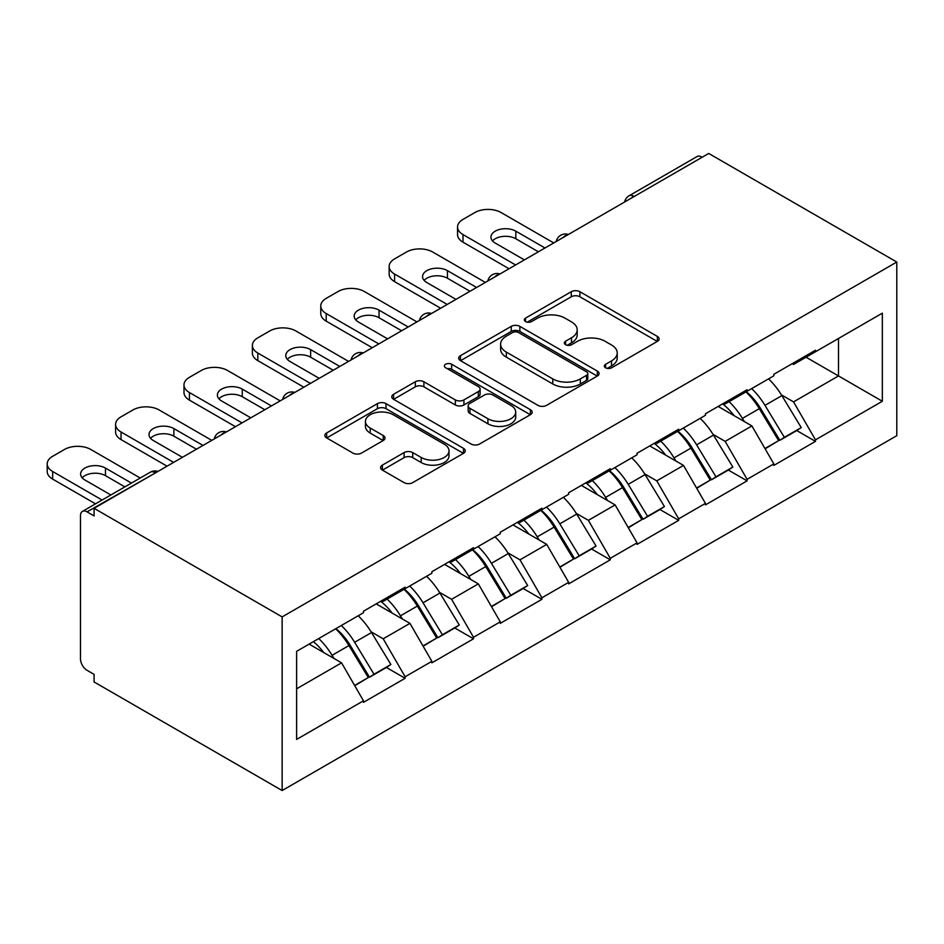 <?xml version="1.0" encoding="UTF-8"?>
<svg xmlns="http://www.w3.org/2000/svg" width="944" height="944" viewBox="0 0 944 944"><rect width="100%" height="100%" fill="white"/><g stroke="black" fill="none" stroke-linecap="round" stroke-linejoin="round"><path stroke-width="1.42" d="M605.6 367.794A4.26 2.454 0 0 0 611.629 367.794L657.354 341.398A6.089 3.516 0 0 0 659.136 338.908A6.089 3.516 0 0 0 657.354 336.418L579.887 291.708A6.089 3.516 0 0 0 571.285 291.708L525.56 318.104A4.26 2.454 0 0 0 524.309 319.839A4.26 2.454 0 0 0 525.56 321.574A4.26 2.454 0 0 0 531.59 321.574L537.502 318.163A19.47 11.245 0 0 1 565.043 318.163L571.498 321.892A19.47 11.245 0 0 1 577.197 329.845A19.47 11.245 0 0 1 571.498 337.787L565.586 341.209A4.26 2.454 0 0 0 564.335 342.943A4.26 2.454 0 0 0 565.586 344.69A4.26 2.454 0 0 0 571.604 344.69L577.527 341.268A19.47 11.245 0 0 1 605.069 341.268L611.523 344.997A19.47 11.245 0 0 1 617.223 352.95A19.47 11.245 0 0 1 611.523 360.891L605.6 364.313A4.26 2.454 0 0 0 604.349 366.048A4.26 2.454 0 0 0 605.6 367.794L605.6 364.313M382.367 465.121A6.089 3.516 0 0 0 380.585 467.599A6.089 3.516 0 0 0 382.367 470.088L404.103 482.632A6.089 3.516 0 0 0 412.705 482.632L463.492 453.321A6.089 3.516 0 0 0 465.274 450.831A6.089 3.516 0 0 0 463.492 448.353L386.025 403.631A6.089 3.516 0 0 0 377.423 403.631L326.648 432.942A6.089 3.516 0 0 0 324.866 435.432A6.089 3.516 0 0 0 326.648 437.91L352.891 453.073A6.089 3.516 0 0 0 361.505 453.073L383.229 440.518A6.089 3.516 0 0 0 385.01 438.04A6.089 3.516 0 0 0 383.229 435.55L370.213 428.033A16.284 9.405 0 0 1 365.446 421.39A16.284 9.405 0 0 1 375.5 412.705A16.284 9.405 0 0 1 393.235 414.746L444.235 444.187A16.284 9.405 0 0 1 449.002 450.831A16.284 9.405 0 0 1 438.948 459.516A16.284 9.405 0 0 1 421.213 457.474L412.705 452.577A6.089 3.516 0 0 0 404.103 452.577L382.367 465.121L382.367 470.088M94.081 508.32L708.72 153.459L896.8 262.043L282.15 616.904L94.081 508.32L94.081 515.92L87.06 511.86A9.298 5.369 -120 0 0 82.411 511.4A9.298 5.369 -120 0 0 80.488 515.66L80.488 658.924A9.298 5.369 -120 0 0 87.06 670.311L94.081 674.358L94.081 681.957L282.15 790.541L282.15 616.904M537.938 405.365A6.089 3.516 0 0 0 546.541 405.365L597.316 376.054A6.089 3.516 0 0 0 599.098 373.564A6.089 3.516 0 0 0 597.316 371.086L519.861 326.364A6.089 3.516 0 0 0 511.259 326.364L460.471 355.676A6.089 3.516 0 0 0 458.69 358.165A6.089 3.516 0 0 0 460.471 360.643L537.938 405.365M447.326 368.715A4.26 2.454 0 0 1 451.657 369.316L451.657 364.254L530.398 409.72A6.089 3.516 0 0 1 532.18 412.198A6.089 3.516 0 0 1 530.398 414.687L479.623 443.999A6.089 3.516 0 0 1 471.021 443.999L393.554 399.277L393.554 394.309A6.089 3.516 0 0 0 391.772 396.799A6.089 3.516 0 0 0 393.554 399.277M393.554 394.309L415.289 381.765A6.089 3.516 0 0 1 423.891 381.765L455.315 399.902A6.089 3.516 0 0 0 463.917 399.902L478.337 391.583A6.089 3.516 0 0 0 480.118 389.093A6.089 3.516 0 0 0 478.337 386.615L445.627 367.723A4.26 2.454 0 0 1 444.376 365.989A4.26 2.454 0 0 1 447.008 363.711A4.26 2.454 0 0 1 451.657 364.254M282.15 790.541L896.8 435.68L896.8 262.043M335.946 628.633A41.536 23.978 -120 0 1 350.165 645.259L369.517 677.226L386.403 667.479L405.129 678.288L405.129 676.765L383.205 638.805L371.063 631.784M405.129 678.288L363.475 702.336L363.475 700.814L296.617 739.412L296.617 651.325L363.475 612.727L363.475 611.216L405.129 587.168L405.129 588.678L431.868 573.244L431.868 571.722L473.522 547.685L473.522 549.196L500.261 533.761L500.261 532.239L541.915 508.191L541.915 509.713L568.654 494.278L568.654 492.756L610.296 468.708L610.296 470.23L637.047 454.784L637.047 453.273L678.689 429.225L678.689 430.747L705.439 415.301L705.439 413.779L747.082 389.742L747.082 391.253L773.832 375.818L773.832 374.296L815.474 350.248L815.474 351.77L882.333 313.172L882.333 401.259L815.474 439.857L793.55 401.884L781.408 394.875M746.291 391.713A41.536 23.978 -120 0 1 760.51 408.339L779.874 440.305L796.748 430.558L815.474 441.379L815.474 439.857M815.474 441.379L773.832 465.416L773.832 463.905L747.082 479.34L725.169 441.379L713.015 434.358M677.898 431.196A41.536 23.978 -120 0 1 692.117 447.822L711.481 479.788L728.355 470.053L747.082 480.862L747.082 479.34M747.082 480.862L705.439 504.91L705.439 503.388L678.689 518.822L656.776 480.862L644.634 473.853M609.505 470.69A41.536 23.978 -120 0 1 623.724 487.316L643.088 519.283L659.962 509.536L678.689 520.345L678.689 518.822M678.689 520.345L637.047 544.393L637.047 542.871L610.296 558.317L588.383 520.345L576.241 513.335M541.113 510.173A41.536 23.978 -120 0 1 555.332 526.799L574.695 558.765L591.569 549.019L610.296 559.827L610.296 558.317M610.296 559.827L568.654 583.876L568.654 582.354L541.915 597.8L519.991 559.827L507.848 552.818M472.72 549.656A41.536 23.978 -120 0 1 486.939 566.282L506.303 598.248L523.188 588.501L541.915 599.31L541.915 597.8M541.915 599.31L500.261 623.359L500.261 621.848L473.522 637.283L451.598 599.31L439.456 592.301M404.327 589.139A41.536 23.978 -120 0 1 418.558 605.765L437.91 637.731L454.796 627.984L473.522 638.805L473.522 637.283M473.522 638.805L431.868 662.841L431.868 661.331L405.129 676.765M381.895 600.585L383.205 601.34L405.129 588.678M383.205 638.805L409.944 623.359L376.196 603.877M431.868 661.331L409.944 623.359M450.288 561.09L451.598 561.857L473.522 549.196M451.598 599.31L478.337 583.876L444.577 564.382M500.261 621.848L478.337 583.876M518.669 521.607L519.991 522.374L541.915 509.713M519.991 559.827L546.729 544.393L512.97 524.899M568.654 582.354L546.729 544.393M587.062 482.124L588.383 482.88L610.296 470.23M588.383 520.345L615.122 504.91L581.362 485.417M637.047 542.871L615.122 504.91M655.455 442.642L656.776 443.397L678.689 430.747M656.776 480.862L683.515 465.416L649.755 445.934M705.439 503.388L683.515 465.416M723.847 403.159L725.169 403.914L747.082 391.253M725.169 441.379L751.908 425.933L718.148 406.439M773.832 463.905L751.908 425.933M702.147 157.259L634.191 196.482M631.394 198.098A9.298 5.369 120 0 1 633.754 196.234A9.298 5.369 60 0 0 629.105 195.774L697.061 156.539A9.298 5.369 60 0 1 701.711 156.999M792.24 363.664L793.55 364.431L815.474 351.77M793.55 401.884L838.496 375.948L838.496 338.483L882.333 313.172M806.046 357.21L882.333 401.259M296.617 688.79L341.563 662.841L309.113 644.115M363.475 700.814L341.563 662.841M759.554 409.082L761.725 410.333M691.161 448.565L693.333 449.828M622.769 488.06L624.94 489.311M554.376 527.543L556.547 528.793M485.983 567.025L488.154 568.276M417.59 606.508L419.761 607.771M349.197 646.003L351.369 647.254M607.299 368.396L611.523 365.953A19.47 11.245 0 0 0 617.223 358.012L617.223 352.95M577.197 329.845L577.197 334.908A19.47 11.245 0 0 1 571.498 342.849L567.285 345.292M657.272 341.445L579.887 296.77A6.089 3.516 0 0 0 571.285 296.77L527.259 322.175M597.233 376.101L519.861 331.427A6.089 3.516 0 0 0 511.259 331.427L460.554 360.691M586.554 375.311A4.26 2.454 0 0 0 587.805 373.564A4.26 2.454 0 0 0 586.554 371.83L518.563 332.571A4.26 2.454 0 0 0 512.545 332.571L506.303 336.17A19.47 11.245 0 0 0 500.603 344.123A19.47 11.245 0 0 0 506.303 352.077L552.783 378.91A19.47 11.245 0 0 0 580.324 378.91L586.554 375.311L586.554 380.373A4.26 2.454 0 0 0 587.805 378.627L587.805 373.564M500.603 344.123L500.603 349.186A19.47 11.245 0 0 0 506.303 357.139L506.303 352.077M586.554 380.373L580.324 383.972A19.47 11.245 0 0 1 552.783 383.972L506.303 357.139M393.636 399.324L415.289 386.828L415.289 381.765M480.118 389.093L480.118 394.155A6.089 3.516 0 0 1 478.337 396.645L463.917 404.964A6.089 3.516 0 0 1 455.315 404.964L423.891 386.828A6.089 3.516 0 0 0 415.289 386.828M451.657 369.316L530.327 414.735M487.906 418.723A16.284 9.405 0 0 0 505.654 420.764A16.284 9.405 0 0 0 515.695 412.08A16.284 9.405 0 0 0 510.928 405.424L492.969 395.052A6.089 3.516 0 0 0 484.355 395.052L469.947 403.383A6.089 3.516 0 0 0 468.165 405.861A6.089 3.516 0 0 0 469.947 408.351L487.906 418.723L487.906 423.785A16.284 9.405 0 0 0 505.654 425.827A16.284 9.405 0 0 0 515.695 417.142L515.695 412.08M468.165 405.861L468.165 410.923A6.089 3.516 0 0 0 469.947 413.413L469.947 408.351M487.906 423.785L469.947 413.413M449.002 450.831L449.002 455.893A16.284 9.405 0 0 1 438.948 464.578A16.284 9.405 0 0 1 421.213 462.536L412.705 457.639A6.089 3.516 0 0 0 404.103 457.639L382.45 470.136M365.446 421.39L365.446 426.452A16.284 9.405 0 0 0 370.213 433.095L370.213 428.033M383.146 440.565L370.213 433.095M463.41 453.368L386.025 408.693A6.089 3.516 0 0 0 377.423 408.693L326.718 437.957M553.75 242.938L501.134 212.565A18.597 10.738 0 0 0 474.832 212.565L462.997 219.397A18.597 10.738 0 0 0 457.545 226.985A18.597 10.738 0 0 0 462.997 234.584L462.997 242.171L509.028 268.745M462.997 242.171A18.597 10.738 180 0 1 457.545 234.584L457.545 226.985M492.52 240.909A14.573 8.413 180 0 1 515.825 238.761L538.399 251.788M462.997 234.584L515.601 264.957M524.368 259.895L495.222 243.056A14.573 8.413 180 0 1 490.951 237.109A14.573 8.413 180 0 1 499.942 229.345A14.573 8.413 180 0 1 515.825 231.162L544.983 248.001M768.546 378.863A50.834 29.358 60 0 1 781.868 395.619L764.994 405.365A50.834 29.358 -120 0 0 751.66 388.609M764.994 405.365L784.346 437.332L801.232 427.585L781.868 395.619M779.874 440.305L784.346 437.332M796.748 430.558L801.232 427.585M722.597 403.879A41.536 23.978 60 0 1 734.054 415.631M729.087 401.648A50.834 29.358 60 0 1 742.409 418.404L744.32 421.555M765.124 448.825L778.647 440.624L759.295 408.658A50.834 29.358 -120 0 0 745.961 391.902M778.647 440.624L764.947 448.53M485.358 282.421L432.741 252.048A18.597 10.738 0 0 0 406.439 252.048L394.604 258.88A18.597 10.738 0 0 0 389.152 266.468A18.597 10.738 0 0 0 394.604 274.067L394.604 281.654L440.636 308.24M394.604 281.654A18.597 10.738 180 0 1 389.152 274.067L389.152 266.468M424.127 280.392A14.573 8.413 180 0 1 447.432 278.244L470.006 291.283M394.604 274.067L447.208 304.44M455.976 299.378L426.83 282.551A14.573 8.413 180 0 1 422.558 276.592A14.573 8.413 180 0 1 431.55 268.828A14.573 8.413 180 0 1 447.432 270.645L476.59 287.483M700.153 418.357A50.834 29.358 60 0 1 713.475 435.101L696.601 444.848A50.834 29.358 -120 0 0 683.279 428.092M696.601 444.848L715.953 476.814L732.839 467.068L713.475 435.101M711.481 479.788L715.953 476.814M728.355 470.053L732.839 467.068M654.204 443.361A41.536 23.978 60 0 1 665.662 455.114M660.694 441.131A50.834 29.358 60 0 1 674.016 457.887L675.928 461.038M696.731 488.308L710.254 480.107L690.902 448.14A50.834 29.358 -120 0 0 677.58 431.384M710.254 480.107L696.566 488.013M416.965 321.904L364.36 291.531A18.597 10.738 0 0 0 338.046 291.531L326.211 298.363A18.597 10.738 0 0 0 320.771 305.962A18.597 10.738 0 0 0 326.211 313.55L326.211 321.149L372.243 347.722M326.211 321.149A18.597 10.738 180 0 1 320.771 313.55L320.771 305.962M355.735 319.874A14.573 8.413 180 0 1 379.04 317.727L401.613 330.766M326.211 313.55L378.827 343.923M387.595 338.861L358.437 322.034A14.573 8.413 180 0 1 354.165 316.087A14.573 8.413 180 0 1 363.169 308.31A14.573 8.413 180 0 1 379.04 310.139L408.197 326.966M631.76 457.84A50.834 29.358 60 0 1 645.082 474.596L628.208 484.343A50.834 29.358 -120 0 0 614.886 467.587M628.208 484.343L647.56 516.297L664.446 506.562L645.082 474.596M643.088 519.283L647.56 516.297M659.962 509.536L664.446 506.562M585.811 482.844A41.536 23.978 60 0 1 597.269 494.597M592.301 480.614A50.834 29.358 60 0 1 605.623 497.37L607.535 500.521M628.338 527.79L641.861 519.589L622.509 487.623A50.834 29.358 -120 0 0 609.187 470.879M641.861 519.589L628.173 527.495M348.572 361.387L295.968 331.014A18.597 10.738 0 0 0 269.654 331.014L257.818 337.846A18.597 10.738 0 0 0 252.378 345.445A18.597 10.738 0 0 0 257.818 353.032L257.818 360.632L303.85 387.205M257.818 360.632A18.597 10.738 180 0 1 252.378 353.032L252.378 345.445M287.342 359.369A14.573 8.413 180 0 1 310.647 357.21L333.232 370.249M257.818 353.032L310.434 383.406M319.202 378.343L290.044 361.517A14.573 8.413 180 0 1 285.772 355.569A14.573 8.413 180 0 1 294.776 347.793A14.573 8.413 180 0 1 310.647 349.622L339.805 366.449M563.367 497.323A50.834 29.358 60 0 1 576.69 514.079L559.816 523.826A50.834 29.358 -120 0 0 546.493 507.07M559.816 523.826L579.179 555.792L596.053 546.045L576.69 514.079M574.695 558.765L579.179 555.792M591.569 549.019L596.053 546.045M517.418 522.327A41.536 23.978 60 0 1 528.876 534.08M523.908 520.109A50.834 29.358 60 0 1 537.23 536.853L539.142 540.015M559.945 567.273L573.48 559.084L554.116 527.118A50.834 29.358 -120 0 0 540.794 510.362M573.48 559.084L559.78 566.99M280.179 400.87L227.575 370.496A18.597 10.738 0 0 0 201.273 370.496L189.425 377.34A18.597 10.738 0 0 0 183.986 384.928A18.597 10.738 0 0 0 189.425 392.527L189.425 400.114L235.457 426.688M189.425 400.114A18.597 10.738 180 0 1 183.986 392.527L183.986 384.928M218.949 398.852A14.573 8.413 180 0 1 242.254 396.704L264.839 409.731M189.425 392.527L242.042 422.9M250.809 417.838L221.651 400.999A14.573 8.413 180 0 1 217.391 395.052A14.573 8.413 180 0 1 226.383 387.288A14.573 8.413 180 0 1 242.254 389.105L271.412 405.932M494.975 536.806A50.834 29.358 60 0 1 508.297 553.562L491.423 563.308A50.834 29.358 -120 0 0 478.101 546.552M491.423 563.308L510.787 595.275L527.661 585.528L508.297 553.562M506.303 598.248L510.787 595.275M523.188 588.501L527.661 585.528M449.037 561.822A41.536 23.978 60 0 1 460.495 573.574M455.527 559.591A50.834 29.358 60 0 1 468.849 576.347L470.749 579.498M491.553 606.768L505.087 598.567L485.723 566.601A50.834 29.358 -120 0 0 472.401 549.845M505.087 598.567L491.387 606.473M211.786 440.364L159.182 409.991A18.597 10.738 0 0 0 132.88 409.991L121.044 416.823A18.597 10.738 0 0 0 115.593 424.411A18.597 10.738 0 0 0 121.044 432.01L121.044 439.597L167.076 466.183M121.044 439.597A18.597 10.738 180 0 1 115.593 432.01L115.593 424.411M150.568 438.335A14.573 8.413 180 0 1 173.873 436.187L196.446 449.214M121.044 432.01L173.649 462.383M182.416 457.321L153.258 440.482A14.573 8.413 180 0 1 148.999 434.535A14.573 8.413 180 0 1 157.99 426.771A14.573 8.413 180 0 1 173.873 428.588L203.019 445.426M426.582 576.288A50.834 29.358 60 0 1 439.916 593.044L423.03 602.791A50.834 29.358 -120 0 0 409.708 586.035M423.03 602.791L442.394 634.757L459.268 625.011L439.916 593.044M437.91 637.731L442.394 634.757M454.796 627.984L459.268 625.011M380.644 601.304A41.536 23.978 60 0 1 392.102 613.057M387.134 599.074A50.834 29.358 60 0 1 400.457 615.83L402.368 618.981M423.16 646.251L436.694 638.05L417.331 606.083A50.834 29.358 -120 0 0 404.008 589.327M436.694 638.05L422.995 645.956M140.231 478.018L90.789 449.474A18.597 10.738 0 0 0 64.487 449.474L52.652 456.306A18.597 10.738 0 0 0 47.2 463.905A18.597 10.738 0 0 0 52.652 471.493L52.652 479.092L95.521 503.836M52.652 479.092A18.597 10.738 180 0 1 47.2 471.493L47.2 463.905M82.175 477.817A14.573 8.413 180 0 1 105.48 475.67L124.891 486.88M52.652 471.493L102.094 500.037M110.861 494.975L84.866 479.977A14.573 8.413 180 0 1 80.606 474.03A14.573 8.413 180 0 1 89.597 466.253A14.573 8.413 180 0 1 105.48 468.082L131.464 483.08M358.201 615.783A50.834 29.358 60 0 1 371.523 632.539L354.637 642.274A50.834 29.358 -120 0 0 341.315 625.53M354.637 642.274L374.001 674.24L390.875 664.505L371.523 632.539M369.517 677.226L374.001 674.24M386.403 667.479L390.875 664.505M313.361 641.66A41.536 23.978 60 0 1 323.709 652.54M318.742 638.557A50.834 29.358 60 0 1 332.064 655.313L333.975 658.464M354.767 685.733L368.302 677.532L348.938 645.566A50.834 29.358 -120 0 0 335.616 628.81M368.302 677.532L354.602 685.438M155.453 472.885L87.06 511.86M157.377 471.776A9.298 5.369 -60 0 0 155.017 472.637A9.298 5.369 -120 0 0 150.367 472.165L82.411 511.4M563.002 237.593A9.298 5.369 120 0 1 565.362 235.717A9.298 5.369 -60 0 1 567.722 234.867M494.609 277.076A9.298 5.369 120 0 1 496.969 275.2A9.298 5.369 -60 0 1 499.329 274.35M426.216 316.559A9.298 5.369 120 0 1 428.576 314.694A9.298 5.369 -60 0 1 430.948 313.833M357.835 356.041A9.298 5.369 120 0 1 360.195 354.177A9.298 5.369 -60 0 1 362.555 353.316M289.442 395.524A9.298 5.369 120 0 1 291.802 393.66A9.298 5.369 -60 0 1 294.162 392.798M221.049 435.019A9.298 5.369 120 0 1 223.409 433.143A9.298 5.369 -60 0 1 225.769 432.293M611.523 365.953L611.523 360.891M565.586 344.69L565.586 341.209M571.498 342.849L571.498 337.787M525.56 321.574L525.56 318.104M571.285 296.77L571.285 291.708M579.887 296.77L579.887 291.708M657.354 341.398L657.354 336.418M460.471 360.643L460.471 355.676M511.259 331.427L511.259 326.364M519.861 331.427L519.861 326.364M597.316 376.054L597.316 371.086M552.783 383.972L552.783 378.91M580.324 383.972L580.324 378.91M423.891 386.828L423.891 381.765M455.315 404.964L455.315 399.902M463.917 404.964L463.917 399.902M478.337 396.645L478.337 391.583M530.398 414.687L530.398 409.72M404.103 457.639L404.103 452.577M412.705 457.639L412.705 452.577M421.213 462.536L421.213 457.474M383.229 440.518L383.229 435.55M326.648 437.91L326.648 432.942M377.423 408.693L377.423 403.631M386.025 408.693L386.025 403.631M463.492 453.321L463.492 448.353M759.295 408.658L742.409 418.404M515.825 238.761L515.825 231.162M690.902 448.14L674.016 457.887M447.432 278.244L447.432 270.645M622.509 487.623L605.623 497.37M379.04 317.727L379.04 310.139M554.116 527.118L537.23 536.853M310.647 357.21L310.647 349.622M485.723 566.601L468.849 576.347M242.254 396.704L242.254 389.105M417.331 606.083L400.457 615.83M173.873 436.187L173.873 428.588M348.938 645.566L332.064 655.313M105.48 475.67L105.48 468.082M629.105 195.774A9.298 9.298 0 0 0 624.633 202.004M568.347 234.501A9.298 9.298 0 0 0 556.24 241.487M499.954 273.984A9.298 9.298 0 0 0 487.847 280.982M431.561 313.479A9.298 9.298 0 0 0 419.466 320.464M363.169 352.962A9.298 9.298 0 0 0 351.074 359.947M294.776 392.444A9.298 9.298 0 0 0 282.681 399.43M226.395 431.927A9.298 9.298 0 0 0 214.288 438.913M158.002 471.422A9.298 9.298 0 0 0 150.367 472.165"/></g></svg>
